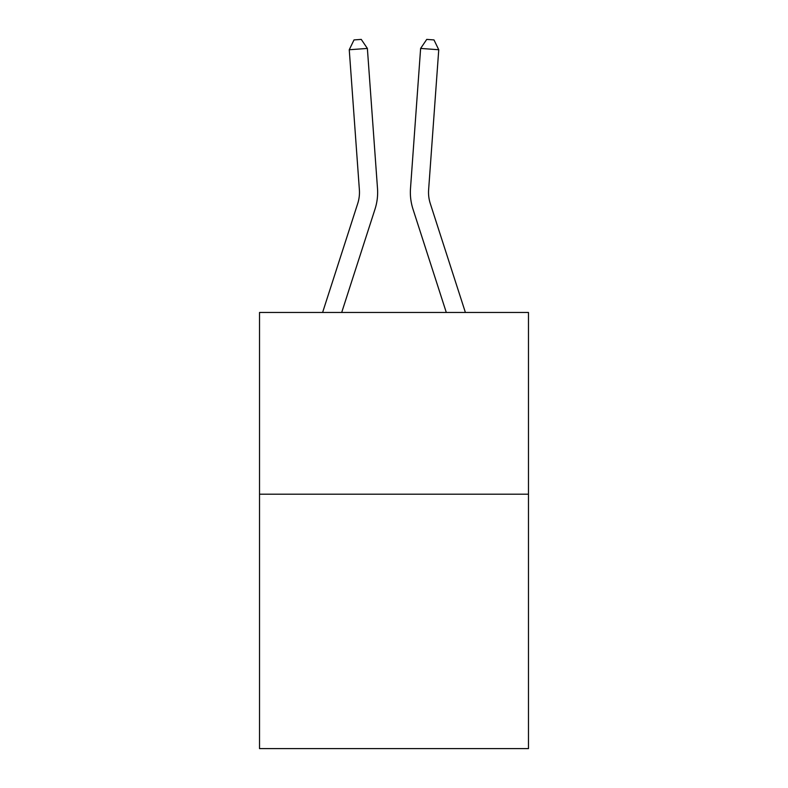 <?xml version="1.0" encoding="UTF-8"?>
<svg xmlns="http://www.w3.org/2000/svg" width="788" height="788" viewBox="0 0 788 788"><rect width="100%" height="100%" fill="white"/><g stroke="black" fill="none" stroke-linecap="round" stroke-linejoin="round"><path stroke-width="1.18" d="M528.472 494.184L528.472 748.6L259.528 748.6L259.528 312.462L528.472 312.462L528.472 494.184L259.528 494.184M375.019 209.106L341.696 312.462L375.019 209.106A54.52 54.52 178.8 0 0 377.501 188.45L367.375 48.432L377.501 188.45L367.375 48.432L377.501 188.45L367.375 48.432L377.501 188.45L367.375 48.432L377.501 188.45L367.375 48.432L377.501 188.45L367.375 48.432L349.251 49.742L354.009 39.922L361.259 39.4L367.375 48.432M359.377 189.76A36.346 36.346 -1.2 0 1 357.722 203.531A36.346 36.346 -1.2 0 0 359.377 189.76A36.346 36.346 -1.2 0 1 357.722 203.531A36.346 36.346 -1.2 0 0 359.377 189.76A36.346 36.346 -1.2 0 1 357.722 203.531A36.346 36.346 -1.2 0 0 359.377 189.76A36.346 36.346 -1.2 0 1 357.722 203.531A36.346 36.346 -1.2 0 0 359.377 189.76A36.346 36.346 -1.2 0 1 357.722 203.531A36.346 36.346 -1.2 0 0 359.377 189.76A36.346 36.346 -1.2 0 1 357.722 203.531L322.607 312.462L357.722 203.531A36.346 36.346 0 0 0 359.377 189.76L349.251 49.742M428.623 189.76A36.346 36.346 1.2 0 0 430.278 203.531A36.346 36.346 1.2 0 1 428.623 189.76A36.346 36.346 1.2 0 0 430.278 203.531A36.346 36.346 1.2 0 1 428.623 189.76A36.346 36.346 1.2 0 0 430.278 203.531A36.346 36.346 1.2 0 1 428.623 189.76A36.346 36.346 1.2 0 0 430.278 203.531A36.346 36.346 1.2 0 1 428.623 189.76A36.346 36.346 1.2 0 0 430.278 203.531A36.346 36.346 1.2 0 1 428.623 189.76A36.346 36.346 1.2 0 0 430.278 203.531L465.393 312.462L430.278 203.531A36.346 36.346 0 0 1 428.623 189.76L438.749 49.742L420.625 48.432L410.499 188.45A54.52 54.52 -178.8 0 0 412.981 209.106L446.304 312.462L412.981 209.106M420.625 48.432L410.499 188.45L420.625 48.432L410.499 188.45L420.625 48.432L410.499 188.45L420.625 48.432L410.499 188.45L420.625 48.432L410.499 188.45L420.625 48.432L426.741 39.4L433.991 39.922L438.749 49.742"/></g></svg>
